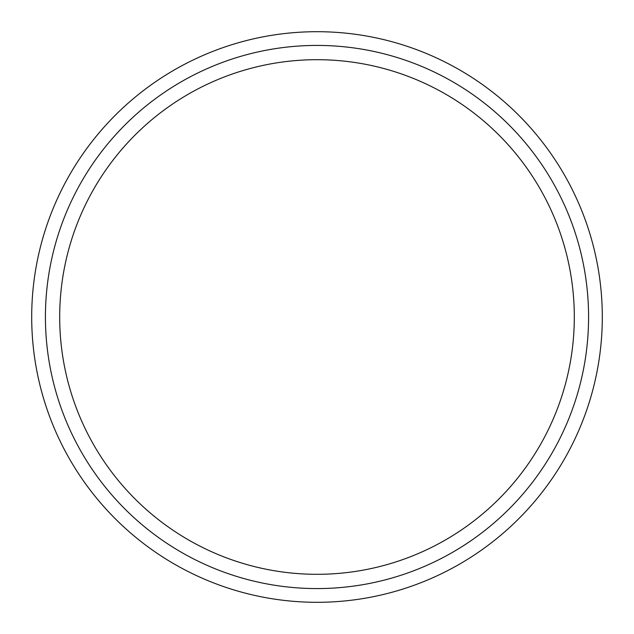 <?xml version="1.0" encoding="UTF-8"?>
<svg xmlns="http://www.w3.org/2000/svg" width="634" height="634" viewBox="0 0 634 634"><rect width="100%" height="100%" fill="white"/><g stroke="black" fill="none" stroke-linecap="round" stroke-linejoin="round"><path stroke-width="0.95" d="M31.7 317A285.3 285.3 0 0 1 459.65 69.922A285.3 285.3 0 0 1 459.65 564.078A285.3 285.3 0 0 1 31.7 317M59.691 317A257.309 257.309 0 0 1 445.654 94.165A257.309 257.309 0 0 1 445.654 539.835A257.309 257.309 0 0 1 59.691 317M45.426 317A271.574 271.574 0 0 1 452.787 81.81A271.574 271.574 0 0 1 452.787 552.19A271.574 271.574 0 0 1 45.426 317"/></g></svg>
